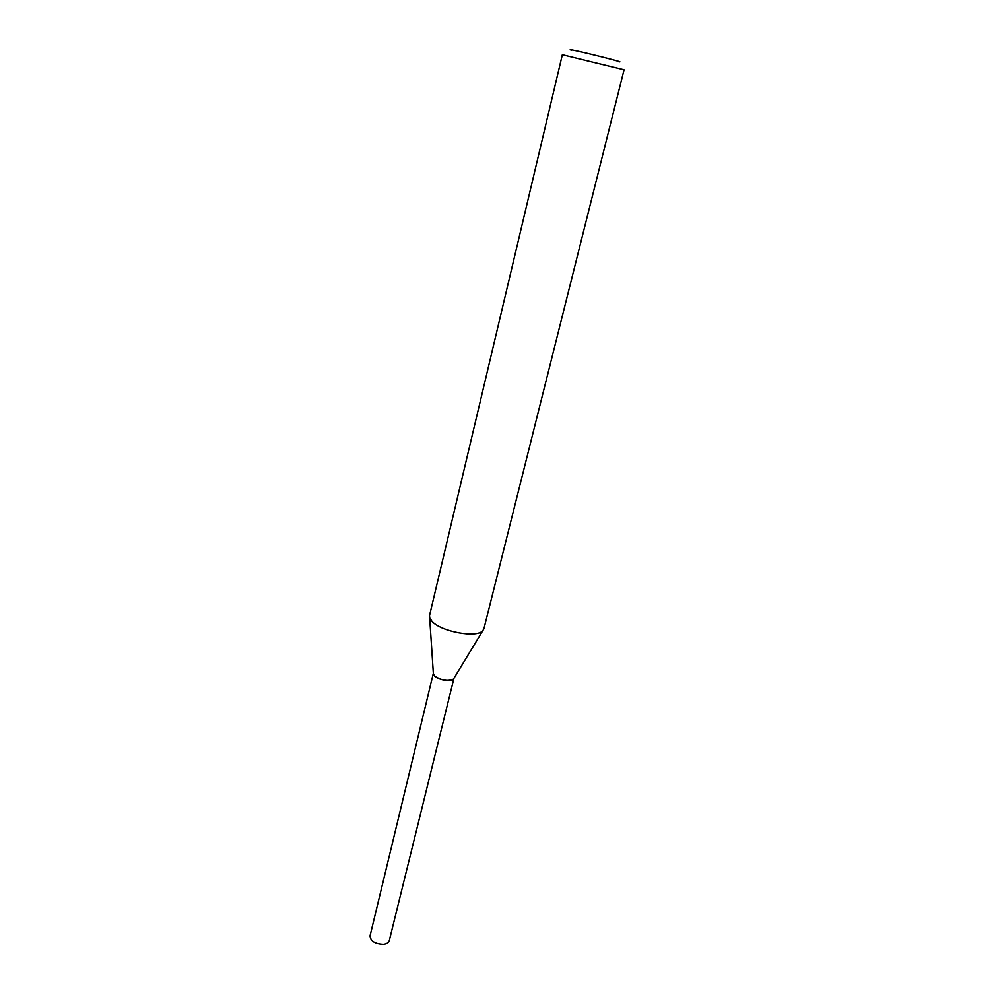 <?xml version="1.0" encoding="UTF-8"?>
<svg xmlns="http://www.w3.org/2000/svg" width="994" height="994" viewBox="0 0 994 994"><rect width="100%" height="100%" fill="white"/><g stroke="black" fill="none" stroke-linecap="round" stroke-linejoin="round"><path stroke-width="1.49" d="M453.91 678.343L453.45 679.113C447.536 681.623 441.15 680.48 434.291 675.684L433.347 673.323L434.279 675.696C438.093 680.405 453.363 682.418 453.935 678.306C453.45 679.759 451.512 680.53 448.132 680.592C439.249 679.722 434.328 677.274 433.347 673.261L370.041 935.888C370.576 941.144 375.061 943.927 383.485 944.238C386.741 943.828 388.666 942.61 389.288 940.585L453.947 678.281M483.916 628.742L482.761 630.705C476.797 638.285 441.013 631.724 431.992 621.325L429.669 617.759L429.545 615.485L562.343 54.769L624.058 69.804L483.916 628.742M618.106 61.628C629.078 63.678 587.106 52.98 573.488 50.272C569.823 49.526 569.127 49.514 571.388 50.234M453.45 679.113L482.761 630.705M433.409 674.23L429.669 617.759"/></g></svg>
